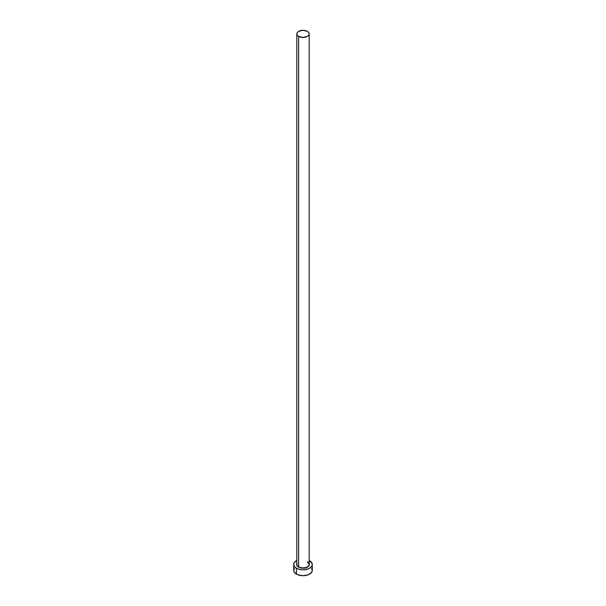 <?xml version="1.0" encoding="UTF-8"?>
<svg xmlns="http://www.w3.org/2000/svg" width="606" height="606" viewBox="0 0 606 606"><rect width="100%" height="100%" fill="white"/><g stroke="black" fill="none" stroke-linecap="round" stroke-linejoin="round"><path stroke-width="0.91" d="M296.864 563.8A6.189 3.575 0 0 0 298.622 566.807L298.478 567.057A6.393 3.689 180 0 1 296.811 563.512M296.811 33.875L296.811 564.277A6.189 3.575 0 0 0 298.622 566.807A6.189 3.575 0 0 0 305.371 567.58A6.189 3.575 0 0 0 309.189 564.277L309.189 33.875A6.189 3.575 180 0 1 305.371 37.171A6.189 3.575 180 0 1 298.622 36.398L298.622 566.807L298.622 36.398A6.189 3.575 180 0 1 296.811 33.875A6.189 3.575 180 0 1 300.629 30.573A6.189 3.575 180 0 1 307.378 31.345A6.189 3.575 180 0 1 309.189 33.875L308.719 32.504L307.378 31.345L303 30.3L298.622 31.345L297.281 32.504L296.811 33.875L297.281 35.239L298.622 36.398L303 37.443L307.378 36.398L308.719 35.239L309.189 33.875M294.425 568.292L293.721 570.337A9.279 5.363 0 0 0 296.432 574.132L296.432 568.239L299.447 569.398L303 569.807L308.159 568.905L310.719 567.421L312.105 565.489L312.105 563.398L309.189 560.452A9.279 5.363 180 0 1 309.568 560.656A9.279 5.363 180 0 1 312.279 564.444A9.279 5.363 180 0 1 306.553 569.398A9.279 5.363 180 0 1 296.432 568.239L296.432 574.132A9.279 5.363 0 0 0 306.553 575.291A9.279 5.363 0 0 0 312.279 570.337L311.575 568.292M296.432 568.239A9.279 5.363 180 0 1 293.721 564.444A9.279 5.363 180 0 1 296.811 560.452L294.425 562.391L293.721 564.444L294.425 566.496L296.432 568.239M308.909 563.035L309.272 565.163L308.318 566.496L305.447 567.86L303 568.14L300.553 567.86L297.682 566.496L296.728 565.163L297.091 563.035M293.721 564.444L293.721 570.337L294.425 572.39L297.841 574.799L303 575.7L308.159 574.799L311.575 572.39L312.279 570.337L312.279 564.444M309.189 563.512A6.393 3.689 180 0 1 306.181 567.648A6.393 3.689 180 0 1 298.478 567.057L298.622 566.807A6.189 3.575 0 0 0 304.977 567.663A6.189 3.575 0 0 0 309.136 564.754A6.189 3.575 0 0 0 307.378 561.747M309.189 564.277L307.416 561.845"/></g></svg>

